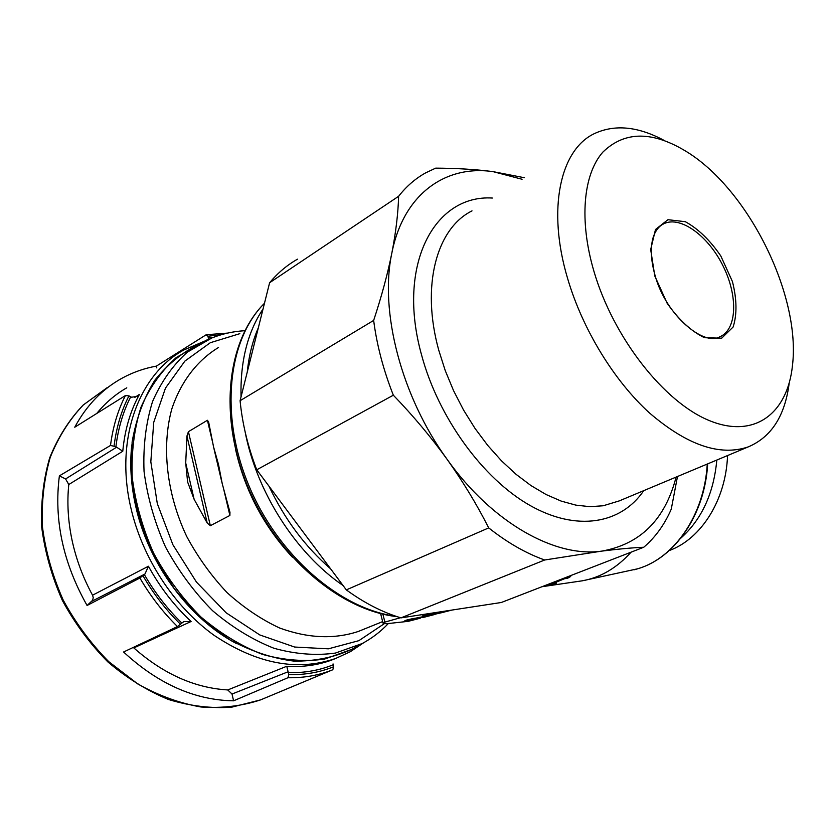 <?xml version="1.0" encoding="UTF-8"?>
<svg xmlns="http://www.w3.org/2000/svg" width="835" height="835" viewBox="0 0 835 835"><rect width="100%" height="100%" fill="white"/><g stroke="black" fill="none" stroke-linecap="round" stroke-linejoin="round"><path stroke-width="1.25" d="M400.456 617.723L384.893 622.106L383.14 623.129L386.208 623.766L408.117 621.355L414.953 619.549M716.816 460.043C713.737 493.328 701.744 519.37 680.817 538.168M567.069 576.995L570.691 576.484L567.466 578.311L564.585 578.718L548.95 585.095L556.642 583.133L542.437 586.546M543.209 586.253L561.464 579.166M206.141 340.44L208.583 338.833L207.905 336.234L206.026 334.845L156.364 366.127C144.497 368.256 133.235 372.18 122.588 377.911C102.58 388.755 86.631 405.194 74.753 427.217L125.417 395.56C117.839 410.402 112.871 427.04 110.502 445.452L59.389 475.856C53.774 519.568 63.001 562.78 87.08 605.479L139.894 578.008C150.477 596.18 163.013 612.368 177.479 626.563L123.58 651.999C158.139 683.928 194.805 700.2 233.581 700.816L287.918 677.738C303.648 677.999 318.302 675.452 331.892 670.108L281.656 691.077M213.551 446.871L208.635 421.999L207.414 420.276L188.428 431.685L186.946 436.037L185.714 463.007L187.604 481.972L194.127 499.309L207.184 522.992L210.337 525.706L229.886 515.456L229.969 512.293L222.277 483.841L218.509 464.521L213.551 446.871L222.277 483.841M420.631 618.046L417.469 618.954C409.808 620.77 405.507 621.438 404.578 620.99C405.173 620.269 408.973 619.309 415.955 618.109L435.244 614.257L422.343 615.959L426.09 614.988L443.041 612.379L416.06 618.495L409.995 620.04L420.631 618.046M130.709 396.834C123.11 411.645 118.173 428.271 115.908 446.725L122.776 451.244C124.77 429.879 130.323 410.924 139.445 394.391L137.003 396.448L131.523 397.22L128.945 395.873L125.417 395.56M110.502 445.452L115.908 446.725M144.34 574.553C154.861 592.756 167.365 608.934 181.853 623.077L183.867 621.616L191.09 621.501C174.233 605.772 160.017 587.349 148.442 566.234L144.977 574L139.894 578.008M177.479 626.563L181.853 623.077M205.274 340.857L183.804 350.001C139.288 374.111 114.844 438.229 130.615 506.761C141.971 557.55 173.951 606.481 214.052 635.299C256.856 663.898 297.354 671.632 335.555 658.512L331.505 660.109C317.655 665.192 302.75 667.248 286.77 666.267L288.806 674.659L287.918 677.738M264.747 698.144L260.572 699.887L231.66 707.193C211.036 708.612 189.952 706.034 168.399 699.469C147.033 690.608 126.847 678.083 107.84 661.894C89.982 643.858 74.837 623.39 62.395 600.501C51.874 576.714 44.996 552.394 41.75 527.522C40.706 502.952 43.337 479.781 49.63 458.008C57.886 437.54 69.034 419.911 83.082 405.132L107.037 387.753L83.343 404.923C69.441 419.556 58.387 437.07 50.204 457.455C43.963 479.175 41.374 502.326 42.449 526.927C45.716 551.82 52.636 576.192 63.189 600.052C75.661 623.004 90.827 643.524 108.707 661.623L137.838 683.99C158.608 695.607 179.682 703.279 201.058 707.005C222.11 708.424 241.952 706.055 260.572 699.887L332.81 669.743L333.687 666.737L333.05 663.909M524.484 177.74L493.088 171.645C475.877 169.401 456.735 168.232 435.682 168.138L425.673 172.855C415.454 178.513 406.436 186.32 398.619 196.277C398.128 213.489 395.853 232.474 391.813 253.245C379.382 311.476 401.374 396.562 447.153 459.396C492.347 523.034 555.505 557.926 601.774 551.11C640.33 544.253 665.098 519.579 676.089 477.109M297.531 259.163C287.094 265.071 277.784 272.93 269.611 282.741L398.619 196.277M643.764 547.249L501.313 602.494L400.957 617.879C382.524 612.326 364.321 602.995 346.316 589.886L488.705 527.897C507.356 542.656 526.029 553.365 544.691 559.993L601.774 551.11C618.401 549.023 632.398 547.739 643.764 547.249C655.402 537.27 664.566 524.578 671.256 509.162L677.488 476.514M400.957 617.879L544.691 559.993M522.073 179.264L493.088 171.645C445.525 164.683 403.357 194.033 391.813 253.245C387.607 274.11 381.553 296.508 373.652 320.431C376.836 345.064 383.39 369.988 393.337 395.205C413.106 415.694 431.048 437.091 447.153 459.396C463.07 481.764 476.921 504.59 488.705 527.897M269.611 282.741L240.083 400.716C242.317 423.637 247.87 446.662 256.752 469.792L393.337 395.205M346.316 589.886L256.752 469.792M240.083 400.716L373.652 320.431M664.336 140.53C638.065 126.356 614.675 124.091 594.176 133.715C560.212 149.841 546.894 209.167 567.591 278.41C582.486 329.199 613.976 380.666 649.421 412.908C687.028 445.18 719.968 456.505 748.233 446.892C771.373 437.102 785.025 415.851 789.179 383.15M594.009 271.563C613.537 338.091 664.326 402.407 709.416 420.621C754.663 439.189 787.614 413.283 792.478 365.417C800.89 295.903 749.308 191.038 687.675 152.346C653.085 130.782 624.789 130.719 602.797 152.179C583.216 174.421 578.905 220.482 594.009 271.563M148.442 566.234L92.539 595.198C82.978 577.601 76.142 559.262 72.04 540.182C68.021 521.092 66.936 502.545 68.783 484.53L65.589 478.956L59.389 475.856M286.77 666.267L227.757 689.94C194.753 687.988 163.441 673.991 133.819 647.929L133.214 647.459M96.735 413.482C105.419 402.846 115.439 394.287 126.774 387.816M233.581 700.816L232.015 694.031L227.757 689.94M87.08 605.479L92.654 600.271L93.238 597.568L92.539 595.198M156.782 367.911L156.364 366.127M669.232 550.578L669.43 550.495C701.358 538.815 725.98 499.81 727.546 455.555M567.101 576.995L567.466 578.311M564.397 578.029L564.585 578.718M661.717 224.928L664.044 223.623C659.994 225.44 656.78 228.957 654.379 234.165C653.001 238.132 652.354 238.215 651.321 248.235C651.039 256.742 652.354 266.052 655.266 276.187C666.382 315.828 704.093 346.41 719.739 336.829C737.034 329.731 738.192 296.394 723.277 266.407C708.633 236.295 680.922 215.67 664.044 223.623L661.967 224.761M577.945 581.452L582.454 580.784C600.626 577.476 616.835 567.936 631.093 552.165M200.964 343.237L176.237 357.557C161.572 370.73 149.83 387.273 141 407.198C134.216 428.752 131.283 452.132 132.212 477.338C135.5 503.025 142.628 528.294 153.619 553.146C166.624 577.068 182.385 598.34 200.891 616.961C220.513 633.525 241.085 646.019 262.618 654.442C284.14 660.318 304.785 661.873 324.564 659.086L351.587 649.432L354.917 647.584M244.363 330.733C233.069 331.432 222.225 333.833 211.839 337.966L187.343 352.151C172.835 365.239 161.238 381.689 152.554 401.52C145.885 422.969 143.046 446.255 144.048 471.378C147.377 496.982 154.538 522.178 165.507 546.977C178.471 570.848 194.169 592.098 212.581 610.709C232.088 627.273 252.535 639.787 273.922 648.252C295.277 654.181 315.766 655.788 335.378 653.085L362.16 643.555L351.587 649.432C334.021 657.406 314.847 661.31 294.087 661.132C272.815 658.45 251.585 651.436 230.397 640.101C209.752 626.375 191.006 609.185 174.171 588.508L153.149 554.273C142.127 529.567 134.936 504.403 131.565 478.789L132.118 441.976C136.178 418.742 143.735 398.18 154.799 380.259C167.574 364.3 182.635 352.099 199.972 343.644M239.833 333.666L210.316 342.715L184.9 361.075L165.476 388.087L153.724 422.353L150.822 461.765L157.304 503.599L172.887 544.733L196.455 582.078L226.191 612.838L259.748 634.924L294.63 647.041L328.364 648.826L358.841 640.675L384.351 623.661M218.551 347.464C197.384 360.313 181.018 381.407 171.843 408.847C161.405 446.746 166.562 493.809 186.716 536.487C197.926 557.269 211.37 575.973 227.068 592.61C243.684 607.64 261.219 619.445 279.662 628.024C307.938 638.295 334.136 639.443 358.257 631.479L362.526 629.757M235.439 448.886C244.665 490.135 263.641 526.217 292.344 557.133M396.98 616.627C340.242 610.406 277.356 557.227 247.88 486.899C218.311 416.602 226.723 340.826 264.476 303.262C227.924 339.72 219.375 414.797 248.684 485.135C277.836 555.515 340.273 609.133 395.863 616.24M263.046 308.971C247.546 332.246 240.209 361.576 241.023 396.98M245.031 431.403C256.512 491.961 295.83 553.24 343.049 585.512M427.583 613.798L446.506 611.45L451.85 610.082L441.183 612.817M258.349 327.748C252.598 340.93 248.913 355.658 247.285 371.93M268.974 486.168C284.537 519.12 305.088 546.674 330.608 568.833M221.118 334.752L207.905 336.234M128.945 395.873C121.357 410.705 116.409 427.343 114.103 445.786M142.983 575.774C153.546 593.967 166.061 610.155 180.548 624.329M288.806 674.659C304.9 674.983 319.857 672.352 333.687 666.737M213.624 337.267L208.343 338.06M288.325 672.655C304.431 673.031 319.387 670.411 333.207 664.785M492.347 198.041C434.544 194.378 396.322 264.601 421.529 354.833C438.323 417.625 482.922 478.758 529.901 505.384C576.975 532.083 621.209 523.837 643.733 490.656M472.015 210.879C436.684 228.268 420.788 285.591 438.792 350.335L445.253 370.604L453.551 390.634L463.54 410.027L475.021 428.418L487.755 445.452L501.511 460.836L516.009 474.28L530.966 485.563L546.111 494.539L561.151 501.083L575.837 505.123L589.928 506.678L603.204 505.77L619.393 500.854M654.786 275.947L667.082 303.147C678.678 319.711 691.161 331.234 704.51 337.716L721.68 338.185L733.12 327.017C737.138 314.482 736.908 299.327 732.431 281.552L720.803 255.959C710.053 240.229 698.217 228.8 685.305 221.692L667.948 219.699L655.496 229.5L650.684 249.55L654.786 275.947M191.09 621.501L133.819 647.929M139.445 394.391L134.842 397.387M122.776 451.244L68.783 484.53M131.784 444.878C129.675 464.333 130.918 484.53 135.531 505.467C148.035 563.448 189.023 618.735 236.702 643.702M288.158 671.747L232.015 694.031M144.977 574L91.819 601.304M116.743 447.111L65.589 478.956M634.339 569.731L637.679 568.792C674.45 558.197 704.469 514.84 707.255 464.051M210.337 525.706L188.428 431.685M229.886 515.456L223.895 490.051M212.351 441.193L207.414 420.276M194.127 499.309L185.714 463.007M207.184 522.992L186.946 436.037M384.893 622.106L382.868 614.142M707.683 463.874C704.917 514.6 674.857 558.072 637.679 568.792L582.454 580.784L541.967 586.723M362.16 643.555C371.888 638.347 380.551 631.74 388.15 623.745M382.649 621.605L362.505 629.757M408.117 621.355L416.989 619.069M422.541 617.629L434.252 614.612M206.297 334.72L227.569 333.102M748.233 446.892L619.34 500.864M335.555 658.512L350.366 651.686L363.778 642.679M183.877 621.637L183.335 621.887M221.505 480.709L214.209 449.783M383.046 623.15L380.614 613.6M409.776 619.278L409.964 620.05"/></g></svg>
